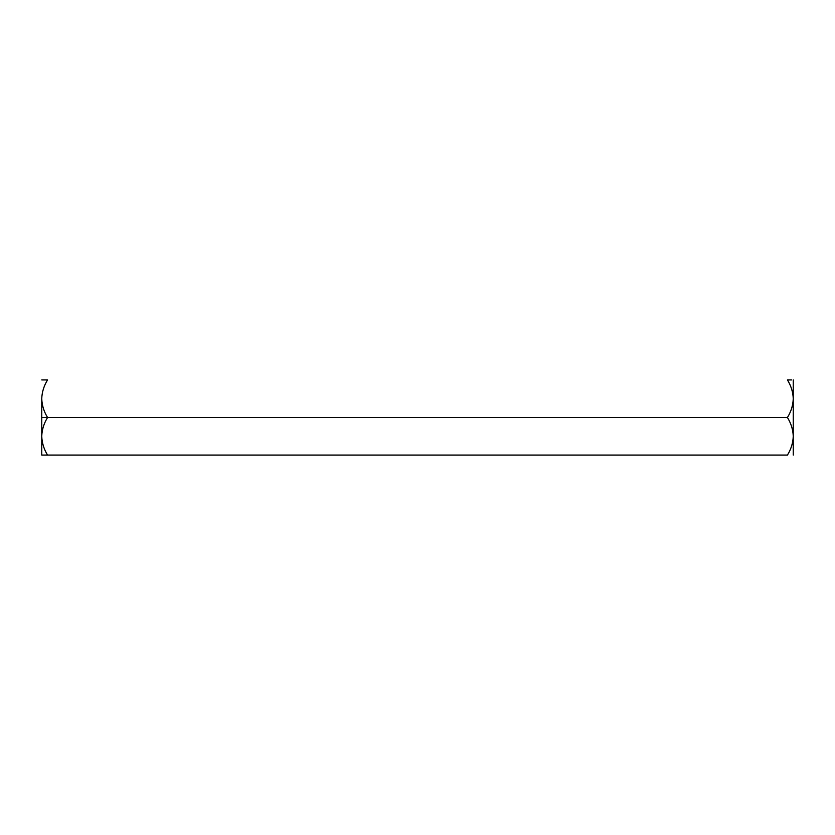 <?xml version="1.0" encoding="UTF-8"?>
<svg xmlns="http://www.w3.org/2000/svg" width="835" height="835" viewBox="0 0 835 835"><rect width="100%" height="100%" fill="white"/><g stroke="black" fill="none" stroke-linecap="round" stroke-linejoin="round"><path stroke-width="1.25" d="M787.436 379.925C791.089 385.853 793.031 392.116 793.25 398.712L793.25 455.075L793.25 398.712C793.01 405.392 791.069 411.655 787.436 417.5C791.089 423.428 793.031 429.691 793.25 436.287C793.01 442.967 791.069 449.23 787.436 455.075L47.564 455.075L787.436 455.075C791.069 449.23 793.01 442.967 793.25 436.287C793.031 429.691 791.089 423.428 787.436 417.5L41.75 417.5L41.75 398.712C41.969 392.116 43.911 385.853 47.564 379.925L41.75 379.925L47.564 379.925C43.911 385.853 41.969 392.116 41.75 398.712L41.75 417.5L47.564 417.5C43.931 411.655 41.99 405.392 41.75 398.712C41.99 405.392 43.931 411.655 47.564 417.5L787.436 417.5C791.069 411.655 793.01 405.392 793.25 398.712C793.031 392.116 791.089 385.853 787.436 379.925L791.601 379.925M47.564 455.075L41.75 455.075L47.564 455.075C43.931 449.23 41.99 442.967 41.75 436.287C41.99 442.967 43.931 449.23 47.564 455.075M41.875 438.886L41.802 438.062M47.564 379.925L46.666 379.925M47.564 417.5C43.911 423.428 41.969 429.691 41.75 436.287C41.969 429.691 43.911 423.428 47.564 417.5M793.25 398.712L793.25 379.925L793.25 398.712M41.75 417.5L41.75 455.075L41.75 417.5"/></g></svg>
